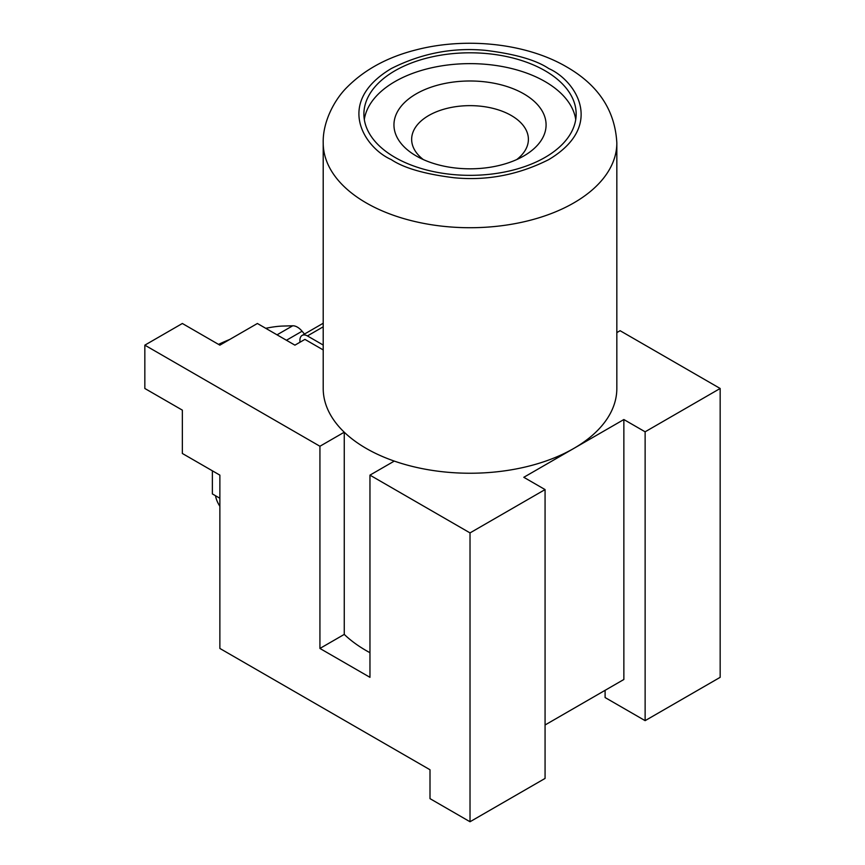 <?xml version="1.0" encoding="UTF-8"?>
<svg xmlns="http://www.w3.org/2000/svg" width="865" height="865" viewBox="0 0 865 865"><rect width="100%" height="100%" fill="white"/><g stroke="black" fill="none" stroke-linecap="round" stroke-linejoin="round"><path stroke-width="1.3" d="M215.504 495.721A17.689 10.207 -120 0 0 219.872 506.274M369.961 652.697A146.812 84.759 180 0 1 366.209 650.61A146.812 84.759 180 0 1 344.259 634.402L344.259 432.208A146.812 84.759 0 0 0 366.209 448.416A146.812 84.759 0 0 0 394.289 461.088L369.961 475.134L470.019 532.905L545.069 489.579L545.069 778.424L470.019 821.75L430.002 798.644L430.002 769.753L219.872 648.447L219.872 475.134L182.353 453.476L182.353 410.14L144.833 388.482L144.833 345.157L319.931 446.254L319.931 648.447L369.961 677.327L369.961 475.134M720.167 388.482L720.167 677.327L645.128 720.653L645.128 431.808L720.167 388.482L620.108 330.711L616.832 332.603M545.069 489.579L523.801 477.296L623.86 419.536L645.128 431.808M623.86 419.536L623.86 679.49L545.069 724.989M645.128 720.653L605.1 697.547L605.1 690.324M323.207 349.936L304.923 339.383L294.922 345.157L257.392 323.488L219.872 345.157L182.353 323.488L144.833 345.157M212.368 470.798L212.368 493.915L219.872 498.24M470.019 821.75L470.019 532.905M344.259 432.208L319.931 446.254M344.259 634.402L319.931 648.447M416.238 155.96L416.238 155.96A76.055 43.91 180 0 1 416.238 93.853A76.055 43.91 180 0 1 523.801 93.853A76.055 43.91 180 0 1 523.801 155.96A76.055 43.91 180 0 1 416.238 155.96M516.719 159.571A58.366 33.703 0 0 0 528.396 139.351A58.366 33.703 0 0 0 511.302 115.521A58.366 33.703 0 0 0 447.681 108.212A58.366 33.703 0 0 0 411.654 139.351A58.366 33.703 0 0 0 423.32 159.571M575.733 119.489A106.125 61.274 0 0 0 545.069 81.58A106.125 61.274 0 0 0 433.787 67.319A106.125 61.274 0 0 0 364.306 119.489M323.207 142.963L323.207 388.482A146.812 84.759 0 0 0 366.209 448.416A146.812 84.759 0 0 0 526.201 466.786A146.812 84.759 0 0 0 616.832 388.482L616.832 142.963A146.812 84.759 180 0 1 526.201 221.267A146.812 84.759 180 0 1 366.209 202.897A146.812 84.759 180 0 1 323.207 142.963C322.602 121.814 334.582 99.421 347.135 87.17C364.662 69.589 387.423 57.22 415.416 50.051C465.446 36.849 525.996 43.131 566.51 66.832C598.299 85.051 615.08 110.428 616.832 142.963M394.981 157.398A106.125 61.274 180 0 1 363.895 114.072A106.125 61.274 180 0 1 429.408 57.468A106.125 61.274 180 0 1 545.069 70.746A106.125 61.274 180 0 1 576.155 114.072A106.125 61.274 180 0 1 510.631 170.686A106.125 61.274 180 0 1 394.981 157.398M304.469 334.052L302.09 331.219A14.154 8.174 -120 0 0 297.376 327.132A14.154 8.174 -120 0 0 292.727 325.781L282.823 326.062A56.603 13.732 -19.8 0 0 265.75 328.311M229.722 339.469A56.603 13.732 -19.8 0 0 218.531 344.378M299.917 342.27L299.917 340.269A10.618 6.131 60 0 1 302.123 335.415A10.618 6.131 60 0 1 307.421 335.934L323.207 345.049M391.229 159.571C365.008 148.088 333.976 102.87 391.229 68.584C421.46 53.306 452.979 47.24 485.784 50.386C515.162 53.998 536.17 60.063 548.821 68.584C575.03 80.067 606.062 125.274 548.821 159.571C518.589 174.838 487.071 180.904 454.266 177.768C424.877 174.146 403.868 168.08 391.229 159.571M277.038 334.831L292.727 325.781M286.434 340.259L302.09 331.219M307.421 335.934L323.207 326.819M302.123 335.415L323.207 323.24"/></g></svg>
